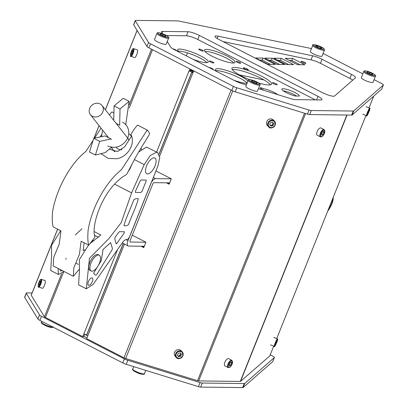 <?xml version="1.0" encoding="UTF-8"?>
<svg xmlns="http://www.w3.org/2000/svg" width="408" height="408" viewBox="0 0 408 408"><rect width="100%" height="100%" fill="white"/><g stroke="black" fill="none" stroke-linecap="round" stroke-linejoin="round"><path stroke-width="0.61" d="M86.935 337.885L83.941 336.35M86.986 335.473L84.859 334.382M270.244 354.817L272.35 355.904A4.442 0.847 -158.2 0 1 274.365 357.525A4.442 0.847 -158.2 0 1 274.319 357.597L244.774 383.444A4.442 0.847 -158.2 0 1 244.259 383.551L202.291 383.046A4.442 0.847 -158.2 0 1 200.058 382.592L127.826 360.284A4.442 0.847 -158.2 0 1 124.394 358.892L41.504 316.312A4.442 0.847 -158.2 0 1 39.54 314.935L26.306 293.342A4.442 0.847 -158.2 0 1 26.255 293.097A4.442 0.847 -158.2 0 1 26.821 292.918L32.069 292.98M272.758 361.493A4.442 0.847 -158.2 0 1 272.748 361.575A4.442 0.847 -158.2 0 1 272.697 361.641L243.158 387.493A4.442 0.847 -158.2 0 1 242.643 387.6L200.67 387.095A4.442 0.847 -158.2 0 1 198.436 386.636L126.21 364.334A4.442 0.847 -158.2 0 1 122.777 362.936L39.882 320.362A4.442 0.847 -158.2 0 1 37.918 318.985L24.684 297.391A4.442 0.847 -158.2 0 1 24.633 297.141L26.255 293.097M286.12 92.555A9.476 1.805 21.8 0 0 295.203 96.028L299.431 96.079A9.476 1.805 21.8 0 0 295.117 92.667A9.476 1.805 21.8 0 0 281.826 89.092A9.476 1.805 21.8 0 0 286.12 92.555M296.672 96.043A9.476 1.805 21.8 0 0 294.311 94.687A9.476 1.805 21.8 0 0 283.198 90.816M244.627 68.865A2.591 0.495 21.8 0 0 248.263 69.839A2.591 0.495 21.8 0 0 247.09 68.891A2.591 0.495 21.8 0 0 243.454 67.917A2.591 0.495 21.8 0 0 244.627 68.865M273.554 83.722A2.591 0.495 21.8 0 0 277.19 84.701A2.591 0.495 21.8 0 0 276.017 83.752A2.591 0.495 21.8 0 0 272.381 82.778A2.591 0.495 21.8 0 0 273.554 83.722M212.925 69.513A2.591 0.495 21.8 0 0 213.114 69.416A2.591 0.495 21.8 0 0 211.941 68.468A2.591 0.495 21.8 0 0 208.814 67.402M258.687 82.957A21.313 4.065 21.8 0 0 271.534 84.119A21.313 4.065 21.8 0 0 261.87 76.327A21.313 4.065 21.8 0 0 231.953 68.289A21.313 4.065 21.8 0 0 241.623 76.082A21.313 4.065 21.8 0 0 249.334 79.616M270.407 84.844A21.313 4.065 21.8 0 0 261.059 78.351A21.313 4.065 21.8 0 0 232.274 69.59M233.917 80.294A17.763 3.392 21.8 0 0 247.059 83.247M247.942 81.034A17.763 3.392 21.8 0 0 240.496 76.072A17.763 3.392 21.8 0 0 215.572 69.37A17.763 3.392 21.8 0 0 216.75 71.477M247.136 83.059A17.763 3.392 21.8 0 0 239.69 78.091A17.763 3.392 21.8 0 0 216.041 70.732M302.236 62.363A2.555 0.49 21.8 0 0 305.816 63.322A2.555 0.49 21.8 0 0 304.659 62.388A2.555 0.49 21.8 0 0 301.079 61.43A2.555 0.49 21.8 0 0 302.236 62.363M237.257 62.291A2.443 0.464 21.8 0 0 240.684 63.215A2.443 0.464 21.8 0 0 239.578 62.322A2.443 0.464 21.8 0 0 236.15 61.399A2.443 0.464 21.8 0 0 237.257 62.291M211.859 56.1A16.55 3.157 21.8 0 0 235.084 62.337A16.55 3.157 21.8 0 0 227.577 56.289A16.55 3.157 21.8 0 0 204.357 50.046A16.55 3.157 21.8 0 0 211.859 56.1M233.738 62.975A16.55 3.157 21.8 0 0 226.772 58.313A16.55 3.157 21.8 0 0 204.893 51.439M199.864 50.067A2.443 0.464 21.8 0 0 203.291 50.99A2.443 0.464 21.8 0 0 202.184 50.097A2.443 0.464 21.8 0 0 198.757 49.174A2.443 0.464 21.8 0 0 199.864 50.067M210.472 61.97A2.443 0.464 21.8 0 0 213.904 62.893A2.443 0.464 21.8 0 0 212.792 61.996A2.443 0.464 21.8 0 0 209.365 61.078A2.443 0.464 21.8 0 0 210.472 61.97M193.061 59.308A16.55 3.157 21.8 0 0 208.304 62.016A16.55 3.157 21.8 0 0 200.797 55.967A16.55 3.157 21.8 0 0 177.572 49.725A16.55 3.157 21.8 0 0 179.357 52.27M206.953 62.654A16.55 3.157 21.8 0 0 199.986 57.987A16.55 3.157 21.8 0 0 178.112 51.117M176.389 50.745A2.443 0.464 21.8 0 0 176.506 50.663A2.443 0.464 21.8 0 0 175.399 49.771A2.443 0.464 21.8 0 0 172.798 48.817M277.619 94.6A9.476 1.805 21.8 0 0 274.268 92.534A9.476 1.805 21.8 0 0 263.16 88.658L261.599 87.863L259.916 87.842L261.472 88.638A9.476 1.805 21.8 0 0 260.972 88.959A9.476 1.805 21.8 0 0 261.084 89.495M262.635 89.974L263.16 88.658M261.319 88.562L261.599 87.863M261.125 89.51L261.472 88.638M263.033 58.084L255.607 57.992L267.939 64.326L275.359 64.418L263.033 58.084L262.222 60.109L259.661 60.078M270.499 64.357L262.222 60.109M272.228 58.196L264.802 58.104L277.134 64.439L284.555 64.525L272.228 58.196L271.417 60.216L268.857 60.185M279.694 64.469L271.417 60.216M281.245 58.303L273.819 58.211L286.151 64.546L293.571 64.637L281.245 58.303L280.434 60.328L277.874 60.297M288.711 64.576L280.434 60.328M292.582 58.441L285.156 58.349L297.488 64.683L304.909 64.77L292.582 58.441L291.771 60.46L289.211 60.43M300.048 64.714L291.771 60.46M240.292 83.053A2.591 0.495 21.8 0 0 238.634 82.447M190.511 69.901L193.509 71.441M239.302 74.837L264.053 79.978M187.471 52.877L186.288 55.83M299.416 64.704L299.518 64.444M333.555 96.242A8.879 1.693 21.8 0 0 334.591 96.023L355.434 77.785A8.879 1.693 21.8 0 0 355.531 77.648A8.879 1.693 21.8 0 0 351.502 74.404L322.014 59.252A8.879 1.693 21.8 0 0 312.635 55.804L218.081 36.179A8.879 1.693 21.8 0 0 214.99 36.276A8.879 1.693 21.8 0 0 219.019 39.525L322.228 92.539A8.879 1.693 21.8 0 0 333.555 96.242M311.498 48.583L178.765 21.032A4.442 0.847 21.8 0 0 177.786 20.905L135.818 20.4A4.442 0.847 21.8 0 0 135.252 20.579A4.442 0.847 21.8 0 0 135.303 20.823L148.537 42.417A4.442 0.847 21.8 0 0 150.501 43.794L233.391 86.374A4.442 0.847 21.8 0 0 236.829 87.766L309.055 110.073A4.442 0.847 21.8 0 0 311.289 110.532L353.257 111.037A4.442 0.847 21.8 0 0 353.777 110.925L383.316 85.078A4.442 0.847 21.8 0 0 383.367 85.012A4.442 0.847 21.8 0 0 381.353 83.385L374.075 79.652M362.834 73.873L323.095 53.463M135.252 20.579L133.635 24.623A4.442 0.847 21.8 0 0 133.686 24.873L146.921 46.466A4.442 0.847 21.8 0 0 148.884 47.843L231.775 90.418A4.442 0.847 21.8 0 0 235.207 91.815L307.438 114.118A4.442 0.847 21.8 0 0 309.672 114.577L351.64 115.082A4.442 0.847 21.8 0 0 352.155 114.974L381.699 89.128A4.442 0.847 21.8 0 0 381.745 89.056A4.442 0.847 21.8 0 0 381.76 88.975M315.338 99.873L197.773 39.484A8.879 1.693 21.8 0 0 186.441 35.782L166.561 35.542M258.437 88.679L290.95 98.721A8.879 1.693 21.8 0 0 295.418 99.634L320.851 99.94A8.879 1.693 21.8 0 0 321.983 99.583A8.879 1.693 21.8 0 0 317.954 96.339L199.39 35.44A8.879 1.693 21.8 0 0 188.062 31.732L162.629 31.426A8.879 1.693 21.8 0 0 161.497 31.783A8.879 1.693 21.8 0 0 161.599 32.278L162.466 33.691M167.255 41.509L170.666 47.068A8.879 1.693 21.8 0 0 174.593 49.822L234.61 80.651A8.879 1.693 21.8 0 0 241.475 83.441L246.376 84.956M352.726 80.157A8.879 1.693 21.8 0 0 349.885 78.448L320.392 63.301A8.879 1.693 21.8 0 0 311.018 59.854L223.038 41.59M157.335 41.754A6.293 1.199 21.8 0 0 166.204 44.146L168.631 38.072A6.293 1.199 -158.2 0 1 159.763 35.68A6.293 1.199 -158.2 0 1 156.947 33.4L154.52 39.474A6.293 1.199 21.8 0 0 157.335 41.754M163.118 34.384L160.319 33.65L160.257 34.328L162.996 35.741L165.801 36.475L165.857 35.797L163.118 34.384L162.649 35.562M165.607 36.424L165.857 35.797M310.707 52.148A6.293 1.199 21.8 0 0 317.021 55.391A6.293 1.199 21.8 0 0 322.029 56.131L324.457 50.062A6.293 1.199 -158.2 0 1 319.449 49.317A6.293 1.199 -158.2 0 1 313.135 46.078A6.293 1.199 -158.2 0 1 312.778 45.385L310.345 51.459A6.293 1.199 21.8 0 0 310.707 52.148M317.332 47.017L317.755 45.956L315.731 45.727L316.858 46.818L320.015 48.139L322.045 48.373L320.912 47.282L320.545 48.2M317.755 45.956L320.912 47.282M364.145 79.927A6.293 1.199 21.8 0 0 373.009 82.319L375.436 76.245A6.293 1.199 -158.2 0 1 366.573 73.853A6.293 1.199 -158.2 0 1 363.757 71.573L361.33 77.642A6.293 1.199 21.8 0 0 364.145 79.927M369.929 72.553L367.129 71.823L367.067 72.502L369.806 73.914L372.606 74.649L372.667 73.965L369.929 72.553L369.454 73.736M372.417 74.598L372.667 73.965M145.921 242.225L130.249 242.036A1.479 0.643 117.2 0 1 130.111 242A1.479 0.643 117.2 0 1 130.086 240.674L152.75 184.013A1.479 0.643 117.2 0 1 153.994 182.672L169.667 182.861M126.281 239.776L127.979 240.649L150.639 183.988A5.921 2.575 117.2 0 1 155.611 178.627L171.284 178.816L155.943 170.932M127.979 240.649A5.921 2.575 117.2 0 0 128.087 245.953A5.921 2.575 117.2 0 0 128.632 246.08L144.304 246.269M124.455 244.086L87.725 335.922A2.218 0.423 -158.2 0 1 86.715 335.111L123.349 243.52M346.831 115.025L240.281 381.424A2.218 0.423 21.8 0 0 240.536 381.368L269.78 355.949A2.218 0.423 21.8 0 0 269.805 355.914A2.218 0.423 21.8 0 0 269.81 355.873M193.3 71.961L192.219 71.946A2.218 0.423 21.8 0 0 191.939 72.032A2.218 0.423 21.8 0 0 192.943 72.848L159.671 156.04M167.484 182.835L169.305 183.768M142.122 246.243L143.942 247.177M166.428 182.825L169.126 184.207L171.284 178.811M141.071 246.233L143.764 247.615L145.926 242.219L132.274 235.207M87.725 335.922L86.644 338.62L123.991 357.801L231.081 90.061M193.734 70.88L192.943 72.848M232.744 90.882L125.705 358.499A2.218 0.423 -158.2 0 1 123.991 357.801M273.289 123.201L271.957 125.144M181.019 353.894L178.321 356.413M125.705 358.499L197.538 380.695L304.521 113.22M240.281 381.424L198.66 380.924A2.218 0.423 -158.2 0 1 197.538 380.695M123.236 243.459L86.68 334.856A2.218 0.423 -158.2 0 1 83.849 333.928L117.616 249.507M156.606 152.026L189.067 70.854A2.218 0.423 21.8 0 0 191.903 71.782L193.367 71.798M192.449 70.895L190.123 70.87L190.735 69.34M189.965 71.262L190.123 70.87L189.067 70.854L189.858 68.891M82.941 336.187L83.824 336.641L84.747 334.336M57.605 229.133L31.202 295.142A2.218 0.423 21.8 0 0 31.227 295.27L44.441 316.756A2.218 0.423 21.8 0 0 45.421 317.444L82.768 336.625L83.849 333.928M327.665 211.247A16.825 6.65 127.8 0 0 329.628 208.299A16.825 6.65 127.8 0 0 333.178 197.467M91.01 263.063A8.859 3.856 -62.8 0 1 99.266 255.235A8.859 3.856 -62.8 0 1 99.424 263.165A8.859 3.856 -62.8 0 1 91.173 270.994A8.859 3.856 -62.8 0 1 91.01 263.063M113.689 120.289L114.102 105.907L123.191 98.313L129.117 101.357L125.746 124.659M114.102 105.907L120.028 108.951L129.117 101.357M116.163 123.425L119.661 125.22L120.028 108.951M111.588 147.242L105.198 152.638L95.406 155.04L99.685 141.346L111.022 138.98L105.096 135.935L93.758 138.302L99.685 141.346M93.758 138.302L89.48 151.995L95.406 155.04M111.573 139.291L111.022 138.98M128.76 133.748A11.409 10.072 141.7 0 1 130.994 135.762A11.409 10.072 141.7 0 1 131.427 136.364M100.118 103.948A7.4 6.538 141.7 0 1 102.056 105.539A7.4 6.538 141.7 0 1 101.322 114.286A7.4 6.538 141.7 0 1 92.366 116.29A7.4 6.538 141.7 0 1 90.433 114.704A7.4 6.538 141.7 0 1 91.163 105.958A7.4 6.538 141.7 0 1 100.118 103.948M102.056 105.539L127.847 138.241A7.4 6.538 141.7 0 1 128.887 140.286M121.931 149.67A7.4 6.538 141.7 0 1 118.162 148.996A7.4 6.538 141.7 0 1 116.224 147.41L116.061 147.206M114.928 151.649A11.409 10.072 141.7 0 1 113.077 149.889A11.409 10.072 141.7 0 1 111.639 147.247M140.729 148.527L141.336 149.297M84.742 249.63L83.303 250.803L83.145 250.272L84.191 242.786M92.305 281.602A4.085 1.775 -62.8 0 1 88.495 285.212A4.085 1.775 -62.8 0 1 88.424 281.556A4.085 1.775 -62.8 0 1 92.228 277.945A4.085 1.775 -62.8 0 1 92.305 281.602M155.014 165.944A8.859 3.856 -62.8 0 1 146.763 173.772A8.859 3.856 -62.8 0 1 146.6 165.842A8.859 3.856 -62.8 0 1 154.856 158.013A8.859 3.856 -62.8 0 1 155.014 165.944M60.058 269.448A4.085 1.775 117.2 0 0 60.634 270.902A4.085 1.775 117.2 0 0 62.154 270.524M92.616 240.169L93.758 240.756M110.333 252.593L112.144 249.671L112.44 248.508L110.599 242.632L103.061 249.497L101.271 260.646L93.743 272.952L93.804 273.686L95.814 275.206L96.65 274.655L110.333 252.593M98.394 237.247L94.503 235.248M81.926 228.786L75.307 234.967M66.106 258.121L65.938 259.376M114.847 239.261L116.153 243.729L116.494 243.907L124.103 233.197L124.338 231.769L119.442 231.688L118.825 232.147L115.056 237.369L114.847 239.261M138.271 198.829C136.864 198.349 135.38 198.66 133.819 199.757C130.769 208.197 125.817 218.086 123.986 225.614C125.394 226.093 126.878 225.782 128.444 224.686C131.488 216.245 136.445 206.356 138.271 198.829L138.373 198.849M140.745 192.484L141.964 191.52L146.156 181.035L146.141 180.076L141.046 179.989L140.194 180.851L135.39 191.332L135.461 192.423L140.745 192.484M112.073 112.006L111.206 112.455L109.538 115.025M101.036 128.148L94.625 138.042M92.81 140.842L85.925 151.343C81.692 154.969 78.662 157.916 76.832 160.191C70.839 167.096 65.489 175.542 60.792 185.528C56.467 195.264 53.703 204.235 52.499 212.425C52.03 219.759 52.285 224.579 53.259 226.899L60.965 230.857L59.267 244.025L53.683 257.387L53.198 265.924L73.353 276.277L79.116 269.428M100.327 136.644L101.536 134.732M147.645 130.279L149.593 133.355L149.323 134.63C140.791 148.242 135.507 157.151 133.477 161.354C122.813 181.478 130.07 170.177 118.509 180.29C110.017 187.838 103.285 198.196 98.308 211.375C94.207 223.064 93.085 231.632 94.952 237.089L88.827 245.167C87.853 242.852 87.598 238.027 88.067 230.699C89.276 222.503 92.035 213.537 96.359 203.796C101.062 193.81 106.406 185.365 112.399 178.459C114.23 176.185 117.259 173.237 121.492 169.611L146.773 130.723L147.645 130.279L137.567 125.103C135.38 127.444 133.156 130.575 130.902 134.487C135.808 143.529 127.949 156.958 116.708 158.768L108.191 158.375L101.49 154.005M109.895 149.343L117.489 151.546L124.664 146.804L131.575 136.129M88.827 245.167L81.121 241.21L79.422 254.378L73.838 267.74L73.353 276.277M92.978 241.271L92.244 240.659M130.218 235.248C127.138 242.464 126.679 237.043 122.691 242.265L93.228 284.31L86.297 288.808L89.454 258.274L108.834 238.654L121.268 222.564L131.59 192.867L144.197 164.608L150.226 155.565L156.58 152.25L157.656 152.561L159.778 157.498L157.927 165.98L130.218 235.248M94.126 231.555L100.827 234.998L90.041 243.566M64.097 271.519L58.436 274.497L58.089 268.433M88.562 245.029L79.376 259.677L79.478 269.984L78.591 284.85L86.297 288.808M114.51 184.09L131.59 192.867M58.436 274.497L50.73 270.54L51.617 255.673L51.515 245.366L60.7 230.719M132.105 163.95L129.826 169.065L128.036 171.809M157.656 152.561L146.503 147.074L138.679 152M90.637 270.57A8.859 3.856 -62.8 0 1 89.826 262.456A8.859 3.856 -62.8 0 1 98.614 255.046M181.04 350.645A4.07 3.677 136 0 0 174.522 352.364A4.07 3.677 136 0 0 175.185 356.301L176.378 357.535A4.07 3.677 -44 0 1 175.71 353.598A4.07 3.677 -44 0 1 182.228 351.875A4.07 3.677 -44 0 1 182.896 355.812A4.07 3.677 -44 0 1 176.378 357.535C177.806 359.545 179.984 358.989 182.917 355.858L182.228 351.875L181.04 350.645M180.326 356.413A4.07 3.677 136 0 0 180.851 355.929M178.648 356.806L177.398 355.317L178.184 353.353L180.219 352.879L181.473 354.368L180.688 356.332L178.648 356.806M177.761 355.745A1.867 1.683 136 0 0 180.147 352.895L181.473 354.368M231.871 360.305L228.669 358.663A4.07 1.77 117.2 0 0 224.874 362.258A4.07 1.77 117.2 0 0 224.951 365.905L228.154 367.547A4.07 1.77 -62.8 0 1 228.077 363.905A4.07 1.77 -62.8 0 1 231.871 360.305L232.147 364.115C230.928 366.746 229.597 367.894 228.154 367.547M231.647 363.14L231.152 362.146L229.872 363.12L229.087 365.078L229.582 366.073L230.862 365.104L231.647 363.14L230.571 362.59M229.383 364.344L230.862 365.104M276.971 340.838L275.405 344.765L276.971 340.838M275.762 343.378L276.094 343.521M369.153 110.864L369.245 110.145L368.551 111.384L367.674 114.067L369.153 110.864L368.903 110.757M368.031 112.684L368.368 112.827M324.141 129.611L320.943 127.969A4.07 1.77 117.2 0 0 317.149 131.565A4.07 1.77 117.2 0 0 317.22 135.206L320.423 136.853A4.07 1.77 -62.8 0 1 320.351 133.207A4.07 1.77 -62.8 0 1 324.141 129.611L324.416 133.416C323.202 136.053 321.871 137.2 320.423 136.853M323.916 132.442L323.422 131.453L322.147 132.421L321.361 134.385L321.851 135.38L323.131 134.405L323.916 132.442L322.845 131.891M321.657 133.651L323.131 134.405M275.14 125.179A4.07 3.677 -44 0 1 268.648 126.837C270.076 128.852 272.258 128.291 275.186 125.164L274.502 121.181L273.309 119.947A4.07 3.677 136 0 0 266.791 121.671A4.07 3.677 136 0 0 267.454 125.608L268.648 126.837A4.07 3.677 -44 0 1 267.985 122.9A4.07 3.677 -44 0 1 274.502 121.181A4.07 3.677 -44 0 1 275.165 125.118M272.84 125.511A4.07 3.677 136 0 0 273.12 125.236M270.922 126.108L269.668 124.618L270.453 122.655L272.493 122.186L273.743 123.675L272.962 125.633L270.922 126.108M270.412 125.501L272.386 125.042L272.962 125.633M272.437 122.216A2.218 2.004 -44 0 0 272.432 122.201L273.743 123.675M270.03 125.052A1.867 1.683 136 0 0 272.416 122.201M136.66 54.825A4.07 0.989 -71 0 0 137.328 49.904L133.666 48.644A4.07 0.989 109 0 1 132.998 53.565A4.07 0.989 109 0 1 131.014 56.34L134.676 57.599A4.07 0.989 -71 0 0 136.66 54.825M132.717 50.388L132.626 51.862L131.84 53.825L131.147 54.315L131.238 52.841L132.024 50.878L132.717 50.388M44.39 285.524A4.07 0.989 -71 0 0 45.058 280.602L41.392 279.337A4.07 0.989 109 0 1 40.723 284.259A4.07 0.989 109 0 1 38.74 287.033L42.407 288.298A4.07 0.989 -71 0 0 44.39 285.524M39.571 284.519L38.872 285.008L38.964 283.535L39.749 281.571L40.443 281.081L40.351 282.555L39.571 284.519M248.63 88.643A6.293 1.199 21.8 0 0 257.494 91.035L259.921 84.966A6.293 1.199 -158.2 0 1 251.058 82.574A6.293 1.199 -158.2 0 1 248.243 80.294L245.81 86.363A6.293 1.199 21.8 0 0 248.63 88.643M254.414 81.274L251.614 80.539L251.552 81.223L254.291 82.635L257.091 83.37L257.152 82.686L254.414 81.274L253.939 82.452M256.897 83.319L257.152 82.686M26.306 293.342L24.684 297.391M39.54 314.935L37.918 318.985M41.504 316.312L39.882 320.362M124.394 358.892L122.777 362.936M127.826 360.284L126.21 364.334M200.058 382.592L198.436 386.636M274.319 357.597L272.697 361.641M244.774 383.444L243.158 387.493M244.259 383.551L242.643 387.6M202.291 383.046L200.67 387.095M41.784 321.336L41.473 322.106A6.293 1.199 21.8 0 0 44.548 324.518A6.293 1.199 21.8 0 0 50.923 326.844A6.293 1.199 21.8 0 0 52.805 326.997M50.23 327.231A5.549 1.061 -158.2 0 1 44.299 325.028A5.549 1.061 -158.2 0 1 41.993 322.942M132.768 369A6.293 1.199 21.8 0 0 135.466 371.219A6.293 1.199 21.8 0 0 141.494 373.565A6.293 1.199 21.8 0 0 144.447 373.672C144.656 374.406 143.494 374.524 140.969 374.019C137.43 373.356 130.999 369.587 132.768 369L133.707 366.649M140.882 373.973A5.549 1.061 -158.2 0 1 135.278 371.754A5.549 1.061 -158.2 0 1 133.283 369.837M381.699 89.128L383.316 85.078M352.155 114.974L353.777 110.925M351.64 115.082L353.257 111.037M309.672 114.577L311.289 110.532M307.438 114.118L309.055 110.073M235.207 91.815L236.829 87.766M231.775 90.418L233.391 86.374M148.884 47.843L150.501 43.794M146.921 46.466L148.537 42.417M133.686 24.873L135.303 20.823M197.773 39.484L199.39 35.44M186.441 35.782L188.062 31.732M316.531 99.889L317.954 96.339M162.017 32.961L162.629 31.426M217.158 38.48L218.081 36.179M311.018 59.854L312.635 55.804M320.392 63.301L322.014 59.252M349.885 78.448L351.502 74.404M160.39 35.012A5.549 1.061 21.8 0 0 167.484 37.347A5.549 1.061 21.8 0 0 165.73 35.113A5.549 1.061 21.8 0 0 158.63 32.778A5.549 1.061 21.8 0 0 160.39 35.012M314.053 45.599A5.549 1.061 21.8 0 0 320.714 48.812A5.549 1.061 21.8 0 0 323.723 48.501A5.549 1.061 21.8 0 0 317.062 45.283A5.549 1.061 21.8 0 0 314.053 45.599M367.2 73.185A5.549 1.061 21.8 0 0 374.294 75.521A5.549 1.061 21.8 0 0 372.535 73.282A5.549 1.061 21.8 0 0 365.44 70.951A5.549 1.061 21.8 0 0 367.2 73.185M155.611 178.627L153.337 177.454M269.78 355.949L273.692 346.168L269.805 355.914M365.971 115.474L276.726 338.609L365.961 115.469M373.718 96.104L368.995 107.916L373.702 96.12M192.081 72.293L192.219 71.946M198.66 380.924L305.597 113.552M347.065 115.025L240.536 381.368M191.903 71.782L159.028 153.974M152.51 49.705L129.163 108.079M63.546 272.136L45.421 317.444M44.441 316.756L61.552 273.977M129.188 104.871L151.465 49.169M137.129 30.493L105.412 109.798M99.067 125.654L94.049 138.215M57.671 229.163L31.227 295.27M328.185 209.947A16.371 6.472 127.8 0 0 332.79 198.436M111.96 148.048L111.272 147.696M144.197 164.608L134.426 159.589M182.636 355.832A3.626 3.274 136 0 0 180.759 351.538A3.626 3.274 136 0 0 176.236 353.853A3.626 3.274 136 0 0 178.112 358.147A3.626 3.274 136 0 0 182.636 355.832M232.091 364.13A3.626 1.576 117.2 0 0 231.688 360.805A3.626 1.576 117.2 0 0 228.643 364.089A3.626 1.576 117.2 0 0 229.046 367.414A3.626 1.576 117.2 0 0 232.091 364.13M275.13 343.199A4.07 0.388 -67.1 0 1 277.364 338.88C277.97 338.696 277.777 339.828 276.777 342.286A3.626 0.347 112.9 0 0 277.511 339.497A3.626 0.347 112.9 0 0 275.604 343.312A3.626 0.347 112.9 0 0 274.865 346.106A3.626 0.347 112.9 0 0 276.772 342.292C275.109 346.132 274.252 347.499 274.196 346.382A4.07 0.388 -67.1 0 1 275.13 343.199M276.665 341.465A4.07 0.388 -67.1 0 1 276.435 342.057A4.07 0.388 -67.1 0 1 275.859 343.424M367.399 112.506A4.07 0.388 -67.1 0 1 369.633 108.181C370.24 107.998 370.046 109.135 369.046 111.588A3.626 0.347 112.9 0 0 369.781 108.798A3.626 0.347 112.9 0 0 367.878 112.613A3.626 0.347 112.9 0 0 367.139 115.413A3.626 0.347 112.9 0 0 369.041 111.598C367.379 115.439 366.522 116.805 366.471 115.683A4.07 0.388 -67.1 0 1 367.399 112.506M324.36 133.436A3.626 1.576 117.2 0 0 323.962 130.111A3.626 1.576 117.2 0 0 320.918 133.396A3.626 1.576 117.2 0 0 321.315 136.721A3.626 1.576 117.2 0 0 324.36 133.436M274.905 125.134A3.626 3.274 136 0 0 273.029 120.839A3.626 3.274 136 0 0 268.51 123.16A3.626 3.274 136 0 0 270.387 127.454A3.626 3.274 136 0 0 274.905 125.134M132.518 53.305A3.626 0.882 -71 0 0 133.253 49.047A3.626 0.882 -71 0 0 131.345 51.393A3.626 0.882 -71 0 0 130.611 55.656A3.626 0.882 -71 0 0 132.518 53.305M40.244 284.004A3.626 0.882 -71 0 0 40.984 279.74A3.626 0.882 -71 0 0 39.071 282.091A3.626 0.882 -71 0 0 38.337 286.35A3.626 0.882 -71 0 0 40.244 284.004M251.68 81.906A5.549 1.061 21.8 0 0 258.779 84.237A5.549 1.061 21.8 0 0 257.02 82.003A5.549 1.061 21.8 0 0 249.925 79.672A5.549 1.061 21.8 0 0 251.68 81.906M274.365 357.525L272.748 361.575M41.473 322.106C39.612 322.789 46.951 326.849 50.347 327.282C52.127 327.614 53.066 327.445 53.157 326.777M145.768 370.372L144.447 373.672M381.745 89.056L383.367 85.012M168.631 38.072C169.534 37.811 168.591 36.827 165.796 35.129C158.386 31.732 156.667 32.722 156.947 33.4M324.457 50.062L323.967 48.644C319.02 44.849 310.845 43.85 312.778 45.385M375.436 76.245C376.344 75.985 375.396 75.001 372.606 73.302C365.196 69.906 363.472 70.89 363.757 71.573M128.087 245.953L122.216 242.939M191.939 72.032L159.105 154.122M93.962 138.241L99.022 125.593M105.361 109.732L137.083 30.421M99.266 255.235L98.078 254.623M91.173 270.994L89.984 270.387M78.321 264.394L76.087 263.247M130.994 135.762L131.442 136.333M90.433 114.704L108.186 137.216M113.077 149.889L114.413 151.582M140.734 148.522L141.688 149.012M111.986 111.925L113.745 112.827M122.492 122.186C125.659 123.884 127.663 126.48 128.51 129.984C129.224 133.487 128.586 136.869 126.592 140.128C121.472 146.921 115.214 148.884 107.824 146.023M101.541 136.42L102.627 130.172M273.697 337.334L277.364 338.88M270.535 344.837L274.196 346.382M365.966 106.636L369.633 108.181M362.804 114.138L366.471 115.683M133.666 48.644C132.993 48.373 132.218 49.286 131.34 51.367C130.264 55.554 130.157 57.212 131.014 56.34M41.392 279.337C40.718 279.072 39.943 279.98 39.066 282.066C37.995 286.253 37.888 287.905 38.74 287.033M259.921 84.966C260.824 84.701 259.881 83.722 257.091 82.018C249.681 78.622 247.957 79.611 248.243 80.294"/></g></svg>
